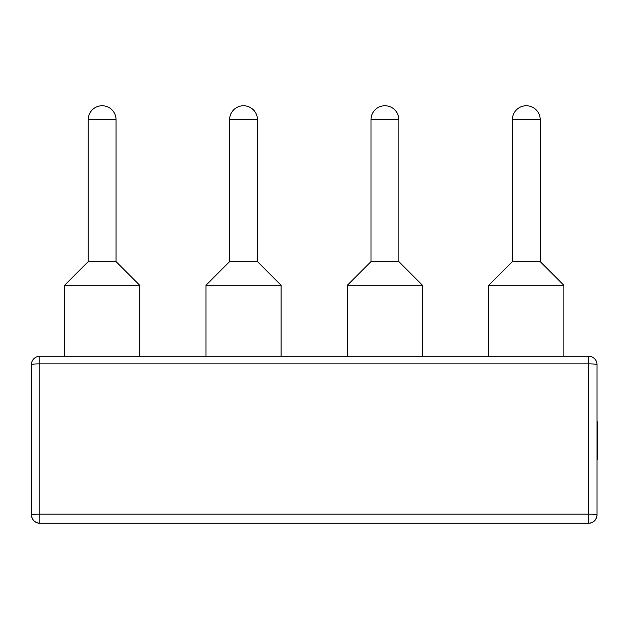 <?xml version="1.0" encoding="UTF-8"?>
<svg xmlns="http://www.w3.org/2000/svg" width="629" height="629" viewBox="0 0 629 629"><rect width="100%" height="100%" fill="white"/><g stroke="black" fill="none" stroke-linecap="round" stroke-linejoin="round"><path stroke-width="0.94" d="M116.058 261.617L88.225 261.617L88.225 119.675L116.058 119.675A13.917 13.917 0 0 0 102.142 105.758A13.917 13.917 0 0 0 88.225 119.675A13.917 13.917 0 0 1 102.142 105.758A13.917 13.917 0 0 1 116.058 119.675L116.058 261.617L139.717 285.275L64.567 285.275L64.567 356.25M257.442 261.617L257.442 119.675A13.917 13.917 0 0 0 243.525 105.758A13.917 13.917 0 0 0 229.616 119.675L229.616 261.617L257.442 261.617L281.1 285.275L205.958 285.275L205.958 356.25M384.917 105.758A13.917 13.917 0 0 0 371 119.675L398.833 119.675A13.917 13.917 0 0 0 384.917 105.758A13.917 13.917 0 0 1 398.833 119.675L398.833 261.617L422.491 285.275L347.342 285.275L347.342 356.25M526.3 105.758A13.917 13.917 0 0 0 512.383 119.675L540.217 119.675A13.917 13.917 0 0 0 526.3 105.758A13.917 13.917 0 0 1 540.217 119.675L540.217 261.617L563.875 285.275L488.725 285.275L488.725 356.25M371 119.675L371 261.617L398.833 261.617M88.225 261.617L64.567 285.275M229.616 261.617L205.958 285.275M371 261.617L347.342 285.275M139.717 285.275L139.717 356.25M281.1 285.275L281.1 356.25M422.491 285.275L422.491 356.25M512.383 119.675L512.383 261.617L540.217 261.617M512.383 261.617L488.725 285.275M563.875 285.275L563.875 356.25M596.992 423.443L597.55 423.443L597.55 421.902L596.992 421.902L596.992 364.6L596.992 514.892L596.992 459.571L597.55 459.571L597.55 456.725L596.992 456.725M596.992 409.125L596.992 364.6A8.35 0.731 180 0 0 588.642 363.869L39.8 363.869A8.35 0.731 180 0 0 31.45 364.6L31.45 409.125M596.992 514.892C596.465 519.924 593.682 522.707 588.642 523.242L39.8 523.242C34.768 522.707 31.985 519.924 31.45 514.892L31.45 364.6A8.35 8.35 0 0 1 39.8 356.25L588.642 356.25A8.35 8.35 0 0 1 596.992 364.6A8.35 8.35 0 0 0 588.642 356.25L588.642 514.16A8.35 0.731 180 0 1 596.992 514.892A8.35 8.35 0 0 1 588.642 523.242L588.642 514.16L39.8 514.16A8.35 0.731 180 0 0 31.45 514.892C31.985 519.924 34.768 522.707 39.8 523.242A8.35 8.35 0 0 1 31.45 514.892M597.55 423.443L597.55 445.025L596.992 445.025M597.55 445.025L597.55 445.686M597.55 456.261L597.55 456.725M596.992 445.214L597.55 445.214L597.55 456.536L596.992 456.536M597.55 438.578L596.992 438.578M597.55 427.256L596.992 427.256M257.442 119.675L229.616 119.675M39.8 523.242L39.8 356.25A8.35 8.35 0 0 0 31.45 364.6M597.55 426.037L596.992 426.037"/></g></svg>
